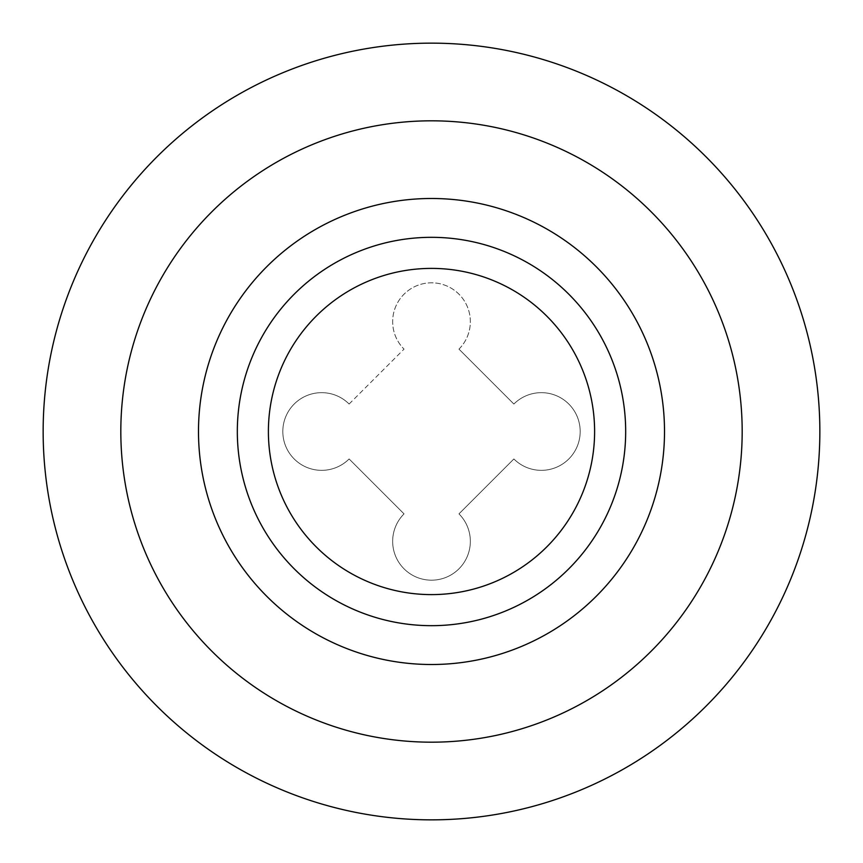 <?xml version="1.0" encoding="UTF-8"?>
<svg xmlns="http://www.w3.org/2000/svg" width="863" height="863" viewBox="0 0 863 863"><rect width="100%" height="100%" fill="white"/><g stroke="black" fill="none" stroke-linecap="round" stroke-linejoin="round"><path stroke-width="0.65" stroke-dasharray="4.32 3.24" d="M664.51 431.5A233.01 233.01 0 0 0 431.5 198.49A233.01 233.01 0 0 0 198.49 431.5A233.01 233.01 0 0 0 431.5 664.51A233.01 233.01 0 0 0 664.51 431.5M43.15 431.5A388.35 388.35 0 0 1 431.5 43.15A388.35 388.35 0 0 1 819.85 431.5A388.35 388.35 0 0 1 431.5 819.85A388.35 388.35 0 0 1 43.15 431.5M458.965 349.116A38.835 38.835 0 0 0 458.965 294.197A38.835 38.835 0 0 0 404.035 294.197A38.835 38.835 0 0 0 404.035 349.116A38.835 38.835 0 0 1 404.035 294.197A38.835 38.835 0 0 1 458.965 294.197A38.835 38.835 0 0 1 458.965 349.116L513.884 404.035A38.835 38.835 0 0 1 568.803 404.035A38.835 38.835 0 0 1 568.803 458.965A38.835 38.835 0 0 1 513.884 458.965A38.835 38.835 0 0 0 568.803 458.965A38.835 38.835 0 0 0 568.803 404.035A38.835 38.835 0 0 0 513.884 404.035L458.965 349.116M513.884 458.965L458.965 513.884A38.835 38.835 0 0 1 458.965 568.803A38.835 38.835 0 0 1 404.035 568.803A38.835 38.835 0 0 1 404.035 513.884A38.835 38.835 0 0 0 404.035 568.803A38.835 38.835 0 0 0 458.965 568.803A38.835 38.835 0 0 0 458.965 513.884L513.884 458.965M404.035 513.884L349.116 458.965A38.835 38.835 0 0 1 294.197 458.965A38.835 38.835 0 0 1 294.197 404.035A38.835 38.835 0 0 1 349.116 404.035A38.835 38.835 0 0 0 294.197 404.035A38.835 38.835 0 0 0 294.197 458.965A38.835 38.835 0 0 0 349.116 458.965L404.035 513.884M349.116 404.035L404.035 349.116L349.116 404.035"/><path stroke-width="1.29" d="M664.51 431.5A233.01 233.01 0 0 0 431.5 198.49A233.01 233.01 0 0 0 198.49 431.5A233.01 233.01 0 0 0 431.5 664.51A233.01 233.01 0 0 0 664.51 431.5A233.01 233.01 0 0 0 431.5 198.49A233.01 233.01 0 0 0 198.49 431.5M594.607 431.5A163.107 163.107 0 0 1 431.5 594.607A163.107 163.107 0 0 1 268.393 431.5A163.107 163.107 0 0 1 431.5 268.393A163.107 163.107 0 0 1 594.607 431.5M120.82 431.5A310.68 310.68 0 0 0 431.5 742.18A310.68 310.68 0 0 0 742.18 431.5A310.68 310.68 0 0 0 431.5 120.82A310.68 310.68 0 0 0 120.82 431.5M43.15 431.5A388.35 388.35 0 0 0 431.5 819.85A388.35 388.35 0 0 0 819.85 431.5A388.35 388.35 0 0 0 431.5 43.15A388.35 388.35 0 0 0 43.15 431.5M625.675 431.5A194.175 194.175 0 0 0 431.5 237.325A194.175 194.175 0 0 0 237.325 431.5A194.175 194.175 0 0 0 431.5 625.675A194.175 194.175 0 0 0 625.675 431.5"/></g></svg>
